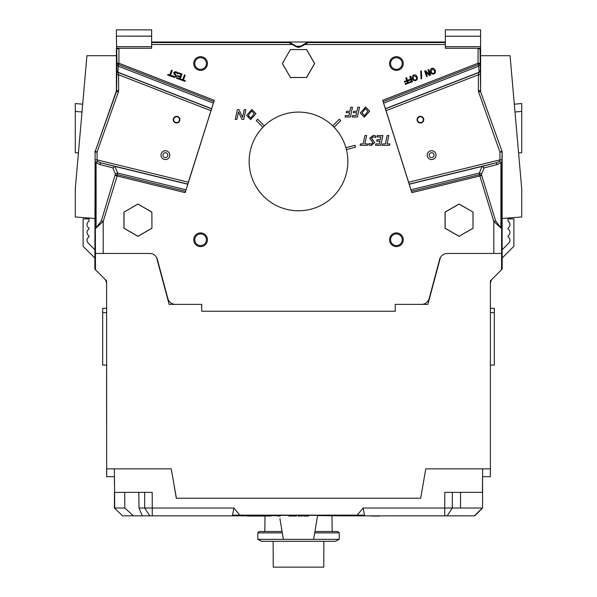 <?xml version="1.0" encoding="UTF-8"?>
<svg xmlns="http://www.w3.org/2000/svg" width="597" height="597" viewBox="0 0 597 597"><rect width="100%" height="100%" fill="white"/><g stroke="black" fill="none" stroke-linecap="round" stroke-linejoin="round"><path stroke-width="0.9" d="M273.127 541.3L273.239 567.15L323.761 567.15L323.873 541.3M116.4 36.118L116.4 29.85L151.645 29.85L151.645 36.118L116.4 36.118L151.645 36.208L151.645 48.26L118.96 48.26A4.306 4.306 -135 0 0 118.922 48.82L116.96 48.82L116.99 48.26M478.04 48.26L480.6 48.26L480.6 90.61L480.04 48.82L478.078 48.82A4.306 4.306 -45 0 0 478.04 48.26L445.355 48.26L445.355 36.208L480.6 36.208L480.6 48.26L480.04 48.82L480.01 48.26M445.355 36.208L480.6 36.208M480.6 36.118L480.6 29.85L445.355 29.85L445.355 36.118M96.095 227.86L101.378 220.853L115.422 173.869L112.811 167.891L99.445 164.429L96.087 162.488L96.095 227.86L95.371 228.584L95.124 162.757L97.415 161.399L101.05 162.862L114.975 166.429L187.697 184.219L187.331 185.615L212.025 107.296L185.182 192.644L214.293 100.311L213.875 101.624L118.422 64.506L118.922 63.222L116.96 63.222L116.4 36.208M213.875 101.624L213.383 103.154L118.407 66.222L116.945 64.939L116.96 63.222L118.422 64.506L117.937 72.416L118.609 74.782L118.609 90.647A3.918 3.918 9.8 0 1 118.385 91.96L116.288 91.259A1.955 1.955 9.8 0 0 116.4 90.61L116.4 48.26L118.96 48.26M175.414 304.373L201.726 304.373L175.414 304.373A7.836 7.836 0 0 1 167.847 298.567L157.317 259.27A7.836 7.836 0 0 0 149.75 253.464L95.438 253.464L95.438 269.71L106.609 280.881L106.676 476.69L114.43 476.69L114.437 484.518L114.437 476.69L114.579 492.353L114.363 468.854L112.826 468.854L171.227 468.854L176.406 498.226L171.227 468.854M174.257 486.368A11.746 11.746 0 0 0 174.302 486.301A11.746 11.746 0 0 1 174.257 486.368L176.316 498.226L420.684 498.226L425.773 468.854L420.684 498.226M106.609 312.612L102.691 312.641L102.691 365.043L106.609 365.073L106.609 424.989M383.125 101.624L411.818 192.644L382.707 100.311L383.125 101.624L478.578 64.506L479.063 72.416L478.391 74.782L478.391 90.647A3.918 3.918 170.2 0 0 478.615 91.96L499.928 152.026L501.771 151.369A1.955 1.955 -99.8 0 1 501.883 152.026L499.928 152.026L499.928 159.869L501.883 159.869L502.144 151.981L502.144 269.128L490.391 280.881L490.391 474.727A1.955 1.955 0 0 1 490.338 475.19A1.955 1.955 0 0 0 490.391 474.727L490.391 468.854L490.324 476.69L482.57 476.69L482.563 484.518L482.563 476.69L482.563 484.518A7.836 7.836 0 0 1 482.48 485.622A7.836 7.836 0 0 0 482.563 484.518L482.563 476.69L482.421 492.353L444.787 492.353L444.735 508.017L482.286 508.017L474.391 515.845L345.484 515.853L364.483 515.204L364.125 515.845M490.391 424.989L490.391 365.073L494.309 365.043L494.309 308.328L490.391 308.291M106.609 284.12A7.836 7.836 0 0 0 104.311 278.583M492.689 278.583A7.836 7.836 0 0 0 490.391 284.12M169.123 304.373L156.533 257.382L169.123 304.373L201.726 304.373L201.726 311.246L395.274 311.246L395.274 304.373L421.586 304.373A7.836 7.836 0 0 0 429.153 298.567L439.683 259.27A7.836 7.836 0 0 1 447.25 253.464L501.562 253.464L501.562 269.71M148.041 492.353L152.213 492.353L144.646 492.353L144.69 508.017L139.004 508.017L142.325 515.845L232.875 515.845L232.517 515.204L233.867 508.017L142.265 508.017M106.609 468.854L106.609 474.727A1.955 1.955 0 0 0 106.662 475.19A1.955 1.955 0 0 1 106.609 474.727L106.609 468.854L112.826 468.854M502.144 258.053L513.89 246.307L513.89 218.89L508.017 218.89L508.017 221.233A3.918 3.918 0 0 1 508.017 228.017L508.017 229.069A3.918 3.918 0 0 1 508.017 235.852L508.017 236.897A3.918 3.918 0 0 1 508.637 243.24L502.144 249.747M94.856 258.053L83.11 246.307L83.11 218.89L88.983 218.89L88.983 221.233A3.918 3.918 0 0 0 88.983 228.017L88.983 229.069A3.918 3.918 0 0 0 88.983 235.852L88.983 236.897A3.918 3.918 0 0 0 88.363 243.24L94.856 249.747M317.597 515.614L345.484 515.853M280.03 515.398L288.821 515.375M296.343 515.368L298.067 515.368M302.448 515.368L303.686 515.368M308.649 515.375L317.611 515.398L313.619 539.345L283.381 539.345L279.926 518.606M142.325 515.845L122.616 515.845L114.437 508.017L114.437 492.353M247.337 515.845L232.875 515.845M233.867 508.017L239.8 515.144A88.886 0.776 0 0 0 232.517 515.204L247.337 515.539M279.083 515.614L278.553 515.621M277.605 515.629L270.56 515.696M482.57 476.69L482.637 468.854L484.174 468.854L425.773 468.854M452.28 508.017L449.198 508.025M152.265 515.845L152.213 492.353L114.579 492.353L114.714 508.017L124.795 508.017L124.736 492.353M357.2 515.144A88.886 0.776 180 0 1 364.483 515.204L363.133 508.017L357.2 515.144L239.8 515.144M363.133 508.017L444.735 508.017L444.787 492.353L452.354 492.353L444.787 492.353M478.227 512.039L482.286 508.017L452.31 508.017L447.22 515.845M292.373 516.047L288.821 516.047L288.821 515.181L296.343 515.181L296.343 516.047L292.373 516.047L292.373 515.144M263.419 515.248L264.24 515.256M259.553 516.047L270.56 516.047L270.56 515.263L270.008 515.248M300.746 46.118A4.701 4.701 0 0 0 300.851 46.059L307.895 41.991L445.355 41.991M296.119 46.118L289.105 41.991L307.895 41.991L308.052 42.559L301.142 46.566A5.283 5.283 0 0 1 295.858 46.566L292.306 44.514L151.645 44.514M301.298 46.118L300.985 46.297A4.97 4.97 0 0 1 296.015 46.297L301.298 46.118M417.49 119.669A2.94 2.94 0 0 0 420.422 122.601A2.94 2.94 0 0 0 423.363 119.669A2.94 2.94 0 0 0 420.422 116.728A2.94 2.94 0 0 0 417.49 119.669M417.094 119.669A3.328 3.328 0 0 1 422.086 116.781A3.328 3.328 0 0 1 422.086 122.549A3.328 3.328 0 0 1 417.094 119.669M427.206 155.145A4.403 4.403 0 0 1 433.818 151.332A4.403 4.403 0 0 1 433.818 158.966A4.403 4.403 0 0 1 427.206 155.145A4.403 4.403 0 0 0 433.818 158.966A4.403 4.403 0 0 0 433.818 151.332A4.403 4.403 0 0 0 427.206 155.145A4.403 4.403 0 0 0 433.818 158.966A4.403 4.403 0 0 0 433.818 151.332A4.403 4.403 0 0 0 427.206 155.145M290.455 49.596L306.545 49.596L314.589 63.528L306.545 77.461L290.455 77.461L282.411 63.528L290.418 49.529L306.545 49.596M472.996 212.136L472.996 228.218L459.063 236.263L445.131 228.218L445.131 212.136L459.063 204.092L473.063 212.092L472.996 228.218M473.063 228.263L459.063 236.263M459.063 236.345L445.063 228.263L445.063 212.092L459.063 204.01L473.063 212.092M495.622 220.853L493.794 221.45L501.629 228.584L501.876 162.757L499.585 161.399L495.95 162.862L482.025 166.429L479.398 173.033A85.804 60.931 -13.7 0 0 479.54 174.652L481.727 175.473L481.578 173.869L484.189 167.891L497.555 164.429L500.913 162.488L500.905 227.867L495.622 220.853L481.727 175.473L479.869 175.988L479.54 174.652L411.408 191.324M502.144 151.981A1.955 1.955 -9.8 0 0 502.025 151.325L480.458 91.304L502.025 151.325M480.712 91.259A1.955 1.955 170.2 0 1 480.6 90.61M386.274 110.602L478.391 74.782L480.346 74.782M408.833 182.16L499.928 159.869L499.585 161.399L501.876 162.757L501.883 159.869M497.555 164.429L495.95 162.862L409.408 184.04M500.905 227.867L501.629 228.584L501.562 253.464M478.578 64.506L478.078 63.222L480.04 63.222L478.578 64.506M187.697 184.219L213.383 103.154M118.385 91.96L97.072 152.026L97.072 159.869L95.117 159.869L95.117 152.026L97.072 152.026L95.229 151.369L116.542 91.304L116.945 64.939M95.438 269.71L94.856 269.128L95.117 152.026A1.955 1.955 -80.2 0 1 95.229 151.369L116.288 91.259M210.726 110.602L118.609 74.782L116.654 74.782M188.167 182.16L97.072 159.869L97.415 161.399L95.124 162.757L95.117 159.869M112.811 167.891L114.975 166.429L117.602 173.033A85.804 60.931 -166.3 0 1 117.46 174.652L115.273 175.473L117.131 175.988L117.46 174.652L185.592 191.324M99.445 164.429L101.05 162.862L187.592 184.04M101.378 220.853L103.206 221.45L95.371 228.584L95.438 253.464M431.825 73.961L433.877 74.058L435.385 72.67L435.273 70.297L433.84 68.409L431.788 68.312L430.28 69.707L430.392 72.073L431.825 73.961M431.153 71.797L432.012 68.946L434.504 70.573L434.661 72.409L433.646 73.424L432.213 73.297L431.153 71.797M413.072 78.379L413.93 75.528L416.422 77.155L416.579 78.991L415.557 80.013L414.131 79.879L413.072 78.379M175.809 74.647L174.533 72.946L176.093 72.468L177.593 73.827L177.928 72.901L176.272 71.812L174.652 71.789L173.72 72.782L174.309 74.573L175.339 75.274L174.309 74.573M372.953 139.885L371.446 138.101L373.14 136.758L375.625 137.586L375.901 136.019L373.2 135.37L369.685 138.273L372.931 142.795L371.282 144.108L369.103 143.459L368.804 145.004L371.244 145.496L374.715 142.586L371.953 139.153M250.591 119.601L255.964 113.669L251.927 109.475L246.576 115.43L250.591 119.601M248.464 116.34L248.628 116.803M250.77 118.116L248.345 115.363L251.792 110.945L254.195 113.676L250.77 118.116M253.292 116.721L253.613 116.169M151.869 228.218L137.937 236.263L124.004 228.218L124.004 212.136L137.937 204.092L151.869 212.136L151.936 228.263L151.869 212.136M346.163 148.66A49.342 49.342 0 0 0 333.395 126.542A49.342 49.342 0 0 1 285.732 209.099A49.342 49.342 0 0 1 263.605 126.542A49.342 49.342 0 0 0 298.5 210.778M151.645 41.991L289.105 41.991L288.948 42.559L292.306 44.514M114.437 484.518A7.836 7.836 0 0 0 114.52 485.622A7.836 7.836 0 0 1 114.437 484.518L114.437 476.69M474.391 515.845L482.563 508.017L482.563 484.518M114.437 508.017L122.616 515.845M138.817 492.353L139.004 508.017M144.72 508.017L147.802 508.025M124.795 508.017L133.407 515.845M263.605 126.542A49.342 49.342 0 0 1 333.395 126.542M427.877 304.373L440.467 257.382L427.877 304.373L395.274 304.373L421.586 304.373M390.58 239.755A5.828 5.828 0 0 0 396.408 245.583A5.828 5.828 0 0 0 402.229 239.755A5.828 5.828 0 0 0 396.408 233.934A5.828 5.828 0 0 0 390.58 239.755M389.55 239.755A6.851 6.851 0 0 1 399.833 233.823A6.851 6.851 0 0 1 399.833 245.695A6.851 6.851 0 0 1 389.55 239.755M390.58 63.528A5.828 5.828 0 0 0 396.408 69.356A5.828 5.828 0 0 0 402.229 63.528A5.828 5.828 0 0 0 396.408 57.708A5.828 5.828 0 0 0 390.58 63.528M389.55 63.528A6.851 6.851 0 0 1 399.833 57.596A6.851 6.851 0 0 1 399.833 69.468A6.851 6.851 0 0 1 389.55 63.528M173.637 119.669A2.94 2.94 0 0 1 176.578 116.728A2.94 2.94 0 0 1 179.51 119.669A2.94 2.94 0 0 1 176.578 122.601A2.94 2.94 0 0 1 173.637 119.669M179.906 119.669A3.328 3.328 0 0 0 174.914 116.781A3.328 3.328 0 0 0 174.914 122.549A3.328 3.328 0 0 0 179.906 119.669M169.794 155.145A4.403 4.403 0 0 0 163.182 151.332A4.403 4.403 0 0 0 163.182 158.966A4.403 4.403 0 0 0 169.794 155.145A4.403 4.403 0 0 1 163.182 158.966A4.403 4.403 0 0 1 163.182 151.332A4.403 4.403 0 0 1 169.794 155.145A4.403 4.403 0 0 1 163.182 158.966A4.403 4.403 0 0 1 163.182 151.332A4.403 4.403 0 0 1 169.794 155.145M290.418 49.529L282.411 63.528M282.336 63.528L290.455 77.461M151.936 212.092L137.937 204.092M137.937 204.01L124.004 212.136M375.841 515.845L379.311 515.845M371.468 516.047L378.416 516.047L375.2 515.845M304.44 516.047L308.649 516.047L308.649 515.151L304.44 515.151L304.44 516.047L303.686 516.047L303.686 515.218L304.44 515.151M259.553 515.256L263.419 515.226L263.419 516.047M252.635 515.315L253.456 515.323M252.635 516.047L247.337 516.047L247.337 515.308L252.635 515.278L252.635 516.047L259.322 516.047L259.322 515.248M279.083 515.218L280.269 515.218L280.269 516.047L279.083 516.047L279.083 515.218M278.553 515.181L277.605 515.166L277.605 516.047L279.292 516.047L278.553 516.047L278.553 515.166M278.836 515.204L279.784 515.204L278.836 515.204M280.03 515.233L280.762 515.241L280.03 515.241M253.456 516.047L253.456 515.263L257.023 515.248L257.613 515.256L257.613 516.047M257.613 515.278L259.322 515.301M264.24 516.047L264.24 515.211L269.583 515.196L270.008 515.204L270.008 516.047M298.224 516.047L298.224 515.144L302.448 515.144L302.448 516.047L298.224 516.047L298.224 515.144M262.822 516.047L262.822 515.218M251.971 516.047L251.971 515.271M258.613 516.047L258.613 515.271M259.202 516.047L259.202 515.278M257.023 516.047L257.023 515.248M269.583 516.047L269.583 515.196M375.625 515.845L379.565 516.047L375.2 516.047M194.771 239.755A5.828 5.828 0 0 1 200.592 233.934A5.828 5.828 0 0 1 206.42 239.755A5.828 5.828 0 0 1 200.592 245.583A5.828 5.828 0 0 1 194.771 239.755M207.45 239.755A6.851 6.851 0 0 0 197.167 233.823A6.851 6.851 0 0 0 197.167 245.695A6.851 6.851 0 0 0 207.45 239.755M194.771 63.528A5.828 5.828 0 0 1 200.592 57.708A5.828 5.828 0 0 1 206.42 63.528A5.828 5.828 0 0 1 200.592 69.356A5.828 5.828 0 0 1 194.771 63.528M207.45 63.528A6.851 6.851 0 0 0 197.167 57.596A6.851 6.851 0 0 0 197.167 69.468A6.851 6.851 0 0 0 207.45 63.528M366.998 114.296L367.327 113.743M290.418 77.528L306.545 77.461M306.582 49.529L314.664 63.528L306.582 77.528M123.937 212.092L123.937 228.263L137.937 236.345L151.936 228.263M238.696 112.43L238.442 111.863L238.315 112.766L238.464 111.863L241.964 119.437L243.74 119.437L245.815 109.647L244.203 109.647L242.628 117.385M242.322 116.676L238.987 109.647L237.352 109.647L235.27 119.437L236.882 119.437L238.315 112.766M430.87 73.035L430.609 72.588M430.228 71.55L430.138 71.043M430.116 70.573L430.153 70.162M411.534 81.326L410.967 79.767L411.534 81.326L408.967 82.259L409.206 82.908L412.505 81.707L410.497 76.192L409.766 76.453L410.729 79.11L408.266 80.005L408.505 80.662L410.967 79.767M179.525 78.625L180.078 77.11L179.525 78.625L176.809 77.632L176.57 78.289L180.025 79.543L182.033 74.021L178.578 72.767L178.346 73.416L181.063 74.409L180.316 76.461L177.779 75.535L177.54 76.185L180.078 77.11M174.287 76.849L175.742 76.394L175.339 75.274L175.742 76.394L174.287 76.849L172.914 75.67L172.593 76.543L174.108 77.498L176.54 76.595L176.54 75.468M372.371 141.623L371.543 140.996M339.342 119.213L332.701 125.848L334.081 127.236L340.723 120.594A58.745 58.745 0 0 0 339.342 119.213M345.909 147.72L346.417 149.608L355.484 147.175A58.745 58.745 0 0 0 354.976 145.287L345.909 147.72M256.277 120.594L262.919 127.236L264.299 125.848L257.658 119.213A58.745 58.745 0 0 0 256.277 120.594M425.736 71.946L429.549 75.506L430.594 75.125L428.579 69.603L427.9 69.856L429.631 74.618L425.452 70.744L424.631 71.043L426.639 76.565L427.325 76.312L425.736 71.946M421.736 78.625L421.355 70.879L420.728 71.11L421.101 78.856L421.736 78.625M417.296 79.252L417.184 76.879L415.758 74.991L413.699 74.894L412.191 76.289L412.303 78.655L413.743 80.543L415.796 80.64L417.296 79.252M406.535 77.632L405.803 77.894L406.773 80.558L404.311 81.446L404.55 82.102L407.012 81.207L407.572 82.767L405.005 83.699L405.244 84.349L408.549 83.147L406.535 77.632M180.585 79.744L185.018 81.364L185.257 80.707L183.406 80.035L185.182 75.17L184.443 74.901L182.675 79.767L180.824 79.095L180.585 79.744M169.757 75.065L167.906 74.394L167.667 75.043L172.1 76.662L172.339 76.006L170.488 75.334L172.257 70.468L171.526 70.2L169.757 75.065M389.572 145.332L389.871 143.914L387.057 143.914L388.826 135.541L387.132 135.541L385.356 143.914L382.587 143.914L382.281 145.332L389.572 145.332M377.371 135.541L377.088 136.959L380.916 136.959L380.319 139.72L376.976 139.72L376.677 141.138L380.02 141.138L379.431 143.914L375.834 143.914L375.52 145.332L380.834 145.332L382.908 135.541L377.371 135.541M367.379 145.332L367.677 143.914L364.857 143.914L366.633 135.541L364.931 135.541L363.163 143.914L360.394 143.914L360.081 145.332L367.379 145.332M360.282 113.005L364.297 117.176L369.677 111.243L365.633 107.05L360.282 113.005M364.476 115.691L362.051 112.945L365.498 108.52L367.901 111.251L364.476 115.691M359.521 107.221L357.819 107.221L356.969 111.273L353.625 111.273L353.32 112.706L356.663 112.706L356.043 115.564L352.439 115.564L352.126 117.012L357.446 117.012L359.521 107.221M352.454 107.221L350.76 107.221L349.902 111.273L346.558 111.273L346.253 112.706L349.596 112.706L348.976 115.564L345.372 115.564L345.059 117.012L350.387 117.012L352.454 107.221M94.856 151.981A1.955 1.955 -170.2 0 1 94.975 151.325M502.144 218.495L521.718 216.972L521.718 188.846L510.069 55.7L480.6 55.7M116.4 55.7L86.931 55.7L75.282 188.846L75.282 216.972L94.856 218.495M514.995 111.99L521.718 111.408L521.718 103.542L514.316 104.191M518.584 152.959L521.718 152.683L521.718 111.408M82.684 104.191L75.282 103.542L75.282 152.683L78.416 152.959M75.282 111.408L82.005 111.99M490.391 312.612L494.309 312.641M102.691 312.641L102.691 308.328L106.609 308.291M490.391 468.854L484.174 468.854M314.925 531.509L337.857 531.509L339.23 532.882L339.23 539.345L335.313 541.3L261.687 541.3L257.77 539.345L283.381 539.345M339.23 539.345L313.619 539.345M282.306 532.882L257.77 532.882L257.77 539.345M339.23 532.882L314.694 532.882M282.075 531.509L259.143 531.509L257.77 532.882M445.355 46.656L480.6 46.656M116.4 46.656L151.645 46.656M149.78 515.845L144.69 508.017M452.354 492.353L452.31 508.017M152.213 492.353L152.265 508.017M445.355 42.559L308.052 42.559M429.168 155.145A2.448 2.448 0 0 1 432.84 153.026A2.448 2.448 0 0 1 432.84 157.272A2.448 2.448 0 0 1 429.168 155.145M304.694 44.514L445.355 44.514M411.818 192.644L479.869 175.988L493.794 221.45L493.794 253.464M385.475 108.647L478.913 72.312L480.16 70.491M480.309 70.595L479.063 72.416L385.669 108.736M478.615 91.96L480.458 91.304L480.346 90.647L478.391 90.647M410.937 189.786L479.398 173.033L481.578 173.869M484.189 167.891L482.025 166.429L409.303 184.219M480.055 64.939L478.593 66.222L383.617 103.154M478.078 48.26L478.078 63.222L382.707 100.311M116.691 70.595L117.937 72.416L211.331 108.736M211.525 108.647L118.087 72.312M118.609 90.647L116.4 90.61M186.063 189.786L117.602 173.033L115.422 173.869M185.182 192.644L117.131 175.988L103.206 221.45L103.206 253.464M118.922 48.26L118.922 63.222L214.293 100.311M460.533 492.353L460.533 508.017M409.669 185.615L384.975 107.296M151.645 42.559L288.948 42.559M167.832 155.145A2.448 2.448 0 0 0 164.16 153.026A2.448 2.448 0 0 0 164.16 157.272A2.448 2.448 0 0 0 167.832 155.145M444.735 515.845L444.735 508.017M261.113 516.047L261.113 515.226M264.986 516.047L264.852 531.509M332.007 515.853L332.148 531.509M474.727 515.845L482.563 508.017L482.563 492.353M296.343 515.181L296.343 516.047"/></g></svg>
